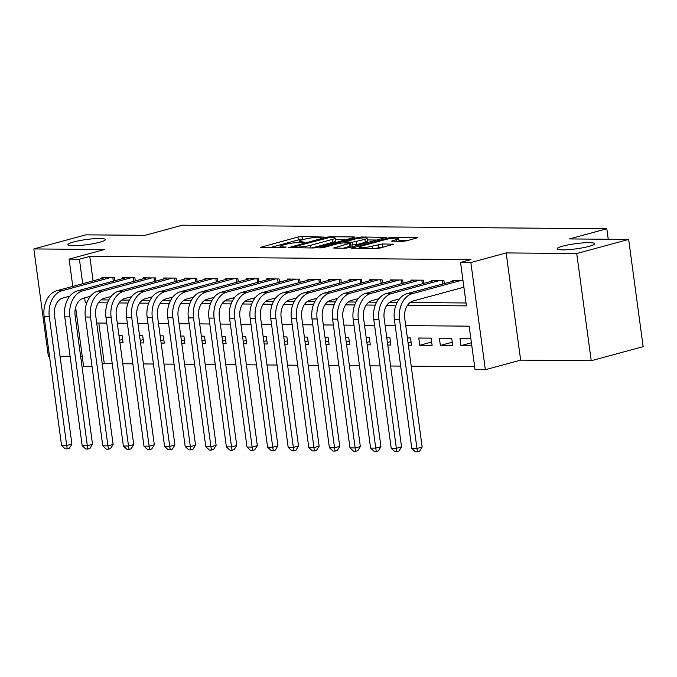<?xml version="1.0" encoding="UTF-8"?>
<svg xmlns="http://www.w3.org/2000/svg" width="677" height="677" viewBox="0 0 677 677"><rect width="100%" height="100%" fill="white"/><g stroke="black" fill="none" stroke-linecap="round" stroke-linejoin="round"><path stroke-width="1.02" d="M323.488 237.068L302.01 236.485L297.948 237.026L260.4 247.393L282.715 247.74L286.151 247.08L282.791 246.936A9.275 1.278 -7.7 0 1 280.126 246.411A9.275 1.278 -7.7 0 1 282.842 245.116L285.906 244.287A9.275 1.278 -7.7 0 1 298.895 242.569L304.523 242.214L301.756 241.791A9.275 1.278 -7.7 0 1 299.09 241.266A9.275 1.278 -7.7 0 1 301.807 239.971L304.862 239.133A9.275 1.278 -7.7 0 1 317.86 237.424L323.488 237.068M562.722 246.14A18.888 2.598 -7.7 0 0 557.188 248.789A18.888 2.598 -7.7 0 0 568.866 249.618A18.888 2.598 -7.7 0 0 589.092 246.369A18.888 2.598 -7.7 0 0 594.626 243.72A18.888 2.598 -7.7 0 0 582.948 242.891A18.888 2.598 -7.7 0 0 562.722 246.14M73.412 242.002A18.888 2.598 -7.7 0 0 67.878 244.651A18.888 2.598 -7.7 0 0 79.556 245.48A18.888 2.598 -7.7 0 0 99.781 242.231A18.888 2.598 -7.7 0 0 105.316 239.582A18.888 2.598 -7.7 0 0 93.638 238.753A18.888 2.598 -7.7 0 0 73.412 242.002M402.603 241.359L406.665 240.826L417.811 237.627L393.109 237.263L389.055 237.796L351.498 248.163L376.192 248.527L380.254 247.994L393.54 244.211L382.497 243.957L372.274 246.166A7.752 1.066 -7.7 0 1 363.972 247.503A7.752 1.066 -7.7 0 1 359.182 247.164A7.752 1.066 -7.7 0 1 361.45 246.081L385.611 239.523A7.752 1.066 -7.7 0 1 393.912 238.186A7.752 1.066 -7.7 0 1 398.702 238.524A7.752 1.066 -7.7 0 1 396.434 239.616L391.551 241.114L402.603 241.359M628.654 239.438L643.15 346.641L591.216 360.731L576.728 253.528L628.654 239.438L569.425 238.93L606.812 228.784L182.401 225.196L145.013 235.342L85.784 234.843L33.85 248.933L104.41 249.534L69.096 259.113L79.404 259.206L89.787 256.38L470.93 259.604L460.546 262.422L470.845 262.515L485.341 369.718L475.042 369.634L469.161 326.17L405.735 325.629M576.728 253.528L506.159 252.927L470.845 262.515M354.063 237.5L354.917 237.094L354.079 236.933L330.224 236.73L326.162 237.263L288.605 247.63L313.307 247.994L317.361 247.46L354.063 237.5M361.662 236.992L386.364 237.356L348.807 247.723L344.745 248.264L333.702 248.01L350.288 243.161L342.68 242.941L338.618 243.475L323.124 247.68L319.696 247.943L357.608 237.525L361.662 236.992L361.797 237.999M33.85 248.933L48.346 356.136L49.489 356.153M471.81 345.719L460.952 345.625L471.412 342.782M440.355 345.448L439.373 338.204L451.737 338.305L452.71 345.549L440.355 345.448L452.261 342.215M419.748 345.27L418.767 338.035L431.131 338.136L432.112 345.38L419.748 345.27L431.664 342.046M408.036 342.689L411.057 341.868M408.375 345.177L411.506 345.202L410.533 337.958L407.393 337.933M387.439 342.511L390.451 341.69M387.769 345.008L390.908 345.033L389.927 337.789L386.795 337.764M366.832 342.342L369.854 341.521M367.171 344.83L370.302 344.855L369.32 337.611L366.189 337.586M346.235 342.164L349.247 341.343M346.565 344.652L349.704 344.678L348.723 337.442L345.592 337.408M325.629 341.987L328.65 341.174M325.967 344.483L329.098 344.508L328.117 337.264L324.985 337.239M305.022 341.817L308.043 340.996M305.361 344.305L308.5 344.331L307.519 337.087L304.379 337.061M284.425 341.64L287.446 340.819M284.763 344.136L287.894 344.161L286.913 336.918L283.781 336.892M263.818 341.47L266.84 340.649M264.157 343.958L267.288 343.984L266.315 336.74L263.175 336.714M243.221 341.293L246.242 340.472M243.559 343.781L246.69 343.814L245.709 336.571L242.578 336.537M222.615 341.115L225.636 340.303M222.953 343.611L226.084 343.637L225.111 336.393L221.971 336.367M202.017 340.946L205.029 340.125M202.347 343.434L205.486 343.459L204.505 336.215L201.374 336.19M181.411 340.768L184.432 339.947M181.749 343.264L184.88 343.29L183.899 336.046L180.767 336.02M160.813 340.599L163.826 339.778M161.143 343.087L164.283 343.112L163.301 335.868L160.17 335.843M140.207 340.421L143.228 339.6M140.545 342.909L143.676 342.943L142.695 335.699L139.564 335.665M114.692 280.769L114.261 277.57L101.897 277.468L102.032 278.442M135.298 280.947L134.867 277.748L122.503 277.646L122.63 278.619M155.896 281.116L155.465 277.925L143.101 277.815L143.236 278.789M176.502 281.293L176.071 278.095L163.707 277.993L163.834 278.966M197.1 281.471L196.668 278.272L184.305 278.162L184.44 279.136M217.706 281.64L217.275 278.442L204.911 278.34L205.046 279.313M238.304 281.818L237.872 278.619L225.517 278.518L225.644 279.491M258.91 281.987L258.479 278.797L246.115 278.687L246.25 279.66M279.516 282.165L279.076 278.966L266.721 278.865L266.848 279.838M300.114 282.343L299.683 279.144L287.319 279.034L287.454 280.007M320.72 282.512L320.289 279.313L307.925 279.212L308.052 280.185M341.318 282.69L340.886 279.491L328.523 279.389L328.658 280.363M361.924 282.859L361.493 279.66L349.129 279.559L349.256 280.532M382.522 283.037L382.09 279.838L369.727 279.736L369.862 280.71M403.128 283.214L402.697 280.016L390.333 279.906L390.468 280.879M423.726 283.384L423.294 280.185L410.939 280.083L411.066 281.057M444.332 283.561L443.9 280.363L431.537 280.253L431.672 281.226M89.787 256.38L93.096 280.862M101.068 299.894L108.769 299.953M121.674 300.063L129.366 300.131M142.272 300.241L149.972 300.3M162.878 300.41L170.579 300.478M183.475 300.588L191.176 300.656M204.082 300.766L211.783 300.825M224.688 300.935L232.38 301.003M245.286 301.113L252.986 301.172M265.892 301.282L273.584 301.35M286.489 301.46L294.19 301.527M307.096 301.637L314.788 301.697M327.693 301.807L335.394 301.874M348.3 301.984L356 302.044M368.906 302.154L376.598 302.221M389.503 302.331L397.204 302.399M410.11 302.501L466.03 302.974M461.875 287.75L463.973 287.767M452.27 281.404L452.143 280.43L462.992 280.523M98.8 323.039L104.283 363.591L112.238 363.659M122.782 363.744L132.844 363.828M143.38 363.921L153.442 364.006M163.986 364.091L174.048 364.175M184.584 364.268L194.646 364.353M205.19 364.438L215.252 364.531M225.796 364.615L235.858 364.7M246.394 364.793L256.456 364.878M267 364.962L277.062 365.047M287.598 365.14L297.66 365.225M308.204 365.309L318.266 365.394M328.802 365.487L338.864 365.572M349.408 365.665L359.47 365.749M370.006 365.834L380.076 365.918M390.612 366.012L400.674 366.096M411.218 366.181L474.645 366.722M119.939 342.74L123.079 342.765L122.097 335.521L118.957 335.496M460.952 345.625L459.979 338.382L470.828 338.475M608.234 239.26L606.812 228.784M506.159 252.927L520.655 360.13L591.216 360.731M520.655 360.13L485.341 369.718M104.283 363.591L102.252 364.141M92.03 366.392L83.593 366.316L75.629 307.409M60.033 356.237L70.095 356.322M80.631 356.415L82.255 356.424M407.436 305.386L466.419 305.886L460.546 262.422M84.633 297.88L85.277 302.661L86.876 302.678M98.402 302.771L107.482 302.847M119 302.949L128.08 303.025M139.606 303.127L148.686 303.203M160.204 303.296L169.284 303.372M180.81 303.474L189.89 303.55M201.407 303.643L210.496 303.719M222.014 303.821L231.094 303.897M242.62 303.998L251.7 304.075M263.218 304.168L272.298 304.244M283.824 304.345L292.904 304.422M304.422 304.515L313.502 304.591M325.028 304.692L334.108 304.768M345.625 304.862L354.706 304.946M366.232 305.039L375.312 305.115M386.829 305.217L395.918 305.293M79.404 259.206L82.712 283.688M72.786 286.379L69.096 259.113M395.19 325.544L385.128 325.459M374.593 325.366L364.531 325.282M353.986 325.197L343.924 325.112M333.38 325.019L323.318 324.935M312.782 324.85L302.721 324.765M292.176 324.672L282.114 324.588M271.579 324.495L261.517 324.41M250.972 324.325L240.91 324.241M230.375 324.148L220.313 324.063M209.768 323.978L199.707 323.894M189.171 323.801L179.109 323.716M168.565 323.623L158.503 323.538M147.958 323.454L137.896 323.369M127.361 323.276L117.299 323.191M106.754 323.107L96.693 323.022M87.071 302.179L85.277 302.661M119.601 340.252L122.622 339.431M303.905 239.396L298.337 239.92L269.945 247.63M345.761 239.751L335.403 239.666M329.589 237.517L294.529 246.64L297.448 247.063A9.275 1.278 -7.7 0 0 310.447 245.345L332.466 239.37A9.275 1.278 -7.7 0 0 335.183 238.076A9.275 1.278 -7.7 0 0 332.525 237.542L329.589 237.517M335.183 238.076L335.58 240.97A9.275 1.278 -7.7 0 1 332.864 242.264L311.801 247.985M367.374 239.937L377.207 240.022M343.247 248.247L350.678 246.056L350.288 243.161M364.886 239.37A7.752 1.066 -7.7 0 0 367.154 238.287A7.752 1.066 -7.7 0 0 362.364 237.949A7.752 1.066 -7.7 0 0 354.063 239.286L344.703 241.994L352.311 242.222L364.886 239.37L365.275 242.273A7.752 1.066 -7.7 0 0 367.543 241.19L367.154 238.287M365.275 242.273L356.762 244.583L350.551 245.099M384.392 246.868L374.694 248.518M408.654 240.284L398.931 240.2M69.824 296.128L62.927 298.007A14.759 10.57 90.5 0 0 54.498 315.313L71.906 444.104L69.316 448.276L67.235 448.843L65.178 448.826L61.565 445.466L44.149 316.675A22.138 15.85 -89.5 0 1 56.792 290.721L105.502 277.502M61.565 445.466L66.718 445.508L49.303 316.718A22.138 15.85 -89.5 0 1 61.945 290.763L110.656 277.545M67.235 448.843L66.718 445.508L71.906 444.104M113.313 281.15L112.822 277.562M90.43 296.306L83.525 298.176A14.759 10.57 90.5 0 0 75.096 315.482L92.512 444.273L89.914 448.453L87.841 449.012L85.776 448.995L82.171 445.644L64.755 316.853A22.138 15.85 -89.5 0 1 77.398 290.89L126.108 277.672M82.171 445.644L87.316 445.686L69.909 316.895A22.138 15.85 -89.5 0 1 82.543 290.932L131.253 277.714M87.841 449.012L87.316 445.686L92.512 444.273M133.911 281.319L133.428 277.739M111.028 296.484L104.131 298.354A14.759 10.57 90.5 0 0 95.702 315.66L113.11 444.451L110.52 448.623L108.438 449.189L106.382 449.173L102.769 445.813L85.353 317.022A22.138 15.85 -89.5 0 1 97.996 291.068L146.706 277.849M102.769 445.813L107.922 445.855L90.506 317.064A22.138 15.85 -89.5 0 1 103.149 291.11L151.86 277.892M108.438 449.189L107.922 445.855L113.11 444.451M154.517 281.497L154.026 277.908M131.634 296.653L124.729 298.532A14.759 10.57 90.5 0 0 116.3 315.837L133.716 444.62L131.118 448.8L129.045 449.359L126.988 449.342L123.375 445.991L105.959 317.2A22.138 15.85 -89.5 0 1 118.602 291.237L167.312 278.019M123.375 445.991L128.52 446.033L111.113 317.242A22.138 15.85 -89.5 0 1 123.747 291.288L172.466 278.069M129.045 449.359L128.52 446.033L133.716 444.62M175.115 281.666L174.632 278.086M152.232 296.831L145.335 298.701A14.759 10.57 90.5 0 0 136.906 316.007L154.322 444.797L151.724 448.969L149.651 449.536L147.586 449.52L143.973 446.16L126.565 317.369A22.138 15.85 -89.5 0 1 139.2 291.415L187.918 278.196M143.973 446.16L149.126 446.202L131.71 317.42A22.138 15.85 -89.5 0 1 144.353 291.457L193.063 278.239M149.651 449.536L149.126 446.202L154.322 444.797M195.721 281.844L195.23 278.255M172.838 297L165.933 298.879A14.759 10.57 90.5 0 0 157.504 316.184L174.92 444.975L172.33 449.147L170.249 449.714L168.192 449.697L164.579 446.338L147.163 317.547A22.138 15.85 -89.5 0 1 159.806 291.592L208.516 278.374M164.579 446.338L169.724 446.38L152.317 317.589A22.138 15.85 -89.5 0 1 164.96 291.635L213.67 278.416M170.249 449.714L169.724 446.38L174.92 444.975M216.318 282.021L215.836 278.433M193.436 297.178L186.539 299.048A14.759 10.57 90.5 0 0 178.11 316.354L195.526 445.144L192.928 449.325L190.855 449.883L188.79 449.866L185.176 446.515L167.769 317.725A22.138 15.85 -89.5 0 1 180.404 291.762L229.122 278.543M185.176 446.515L190.33 446.558L172.914 317.767A22.138 15.85 -89.5 0 1 185.557 291.804L234.267 278.585M190.855 449.883L190.33 446.558L195.526 445.144M236.925 282.191L236.442 278.602M214.042 297.355L207.137 299.226A14.759 10.57 90.5 0 0 198.716 316.531L216.124 445.322L213.534 449.494L211.452 450.061L209.396 450.044L205.783 446.685L188.367 317.894A22.138 15.85 -89.5 0 1 201.01 291.939L249.72 278.721M205.783 446.685L210.936 446.727L193.52 317.936A22.138 15.85 -89.5 0 1 206.163 291.982L254.874 278.763M211.452 450.061L210.936 446.727L216.124 445.322M257.522 282.368L257.04 278.78M234.64 297.525L227.743 299.395A14.759 10.57 90.5 0 0 219.314 316.701L236.73 445.491L234.132 449.672L232.059 450.23L229.994 450.213L226.38 446.862L208.973 318.072A22.138 15.85 -89.5 0 1 221.616 292.109L270.326 278.89M226.38 446.862L231.534 446.905L214.118 318.114A22.138 15.85 -89.5 0 1 226.761 292.159L275.471 278.941M232.059 450.23L231.534 446.905L236.73 445.491M278.129 282.537L277.646 278.958M255.246 297.702L248.349 299.572A14.759 10.57 90.5 0 0 239.92 316.878L257.328 445.669L254.738 449.841L252.656 450.408L250.6 450.391L246.987 447.032L229.571 318.241A22.138 15.85 -89.5 0 1 242.214 292.286L290.924 279.068M246.987 447.032L252.14 447.074L234.724 318.292A22.138 15.85 -89.5 0 1 247.367 292.329L296.077 279.11M252.656 450.408L252.14 447.074L257.328 445.669M298.735 282.715L298.244 279.127M275.852 297.872L268.947 299.75A14.759 10.57 90.5 0 0 260.518 317.056L277.934 445.838L275.336 450.019L273.263 450.586L271.198 450.569L267.593 447.209L250.177 318.418A22.138 15.85 -89.5 0 1 262.82 292.464L311.53 279.246M267.593 447.209L272.738 447.252L255.331 318.461A22.138 15.85 -89.5 0 1 267.965 292.506L316.675 279.288M273.263 450.586L272.738 447.252L277.934 445.838M319.332 282.893L318.85 279.305M296.45 298.049L289.553 299.919A14.759 10.57 90.5 0 0 281.124 317.225L298.532 446.016L295.942 450.197L293.86 450.755L291.804 450.738L288.19 447.379L270.775 318.596A22.138 15.85 -89.5 0 1 283.418 292.633L332.128 279.415M288.19 447.379L293.344 447.429L275.928 318.639A22.138 15.85 -89.5 0 1 288.571 292.676L337.281 279.457M293.86 450.755L293.344 447.429L298.532 446.016M339.939 283.062L339.448 279.474M317.056 298.227L310.151 300.097A14.759 10.57 90.5 0 0 301.722 317.403L319.138 446.194L316.54 450.366L314.466 450.933L312.41 450.916L308.797 447.556L291.381 318.765A22.138 15.85 -89.5 0 1 304.024 292.811L352.734 279.593M308.797 447.556L313.942 447.599L296.534 318.808A22.138 15.85 -89.5 0 1 309.169 292.853L357.888 279.635M314.466 450.933L313.942 447.599L319.138 446.194M360.536 283.24L360.054 279.652M337.654 298.396L330.757 300.266A14.759 10.57 90.5 0 0 322.328 317.572L339.744 446.363L337.146 450.543L335.073 451.102L333.008 451.085L329.394 447.734L311.987 318.943A22.138 15.85 -89.5 0 1 324.622 292.98L373.34 279.762M329.394 447.734L334.548 447.776L317.132 318.985A22.138 15.85 -89.5 0 1 329.775 293.023L378.485 279.804M335.073 451.102L334.548 447.776L339.744 446.363M381.143 283.409L380.652 279.829M358.26 298.574L351.355 300.444A14.759 10.57 90.5 0 0 342.926 317.75L360.342 446.541L357.752 450.713L355.67 451.28L353.614 451.263L350.001 447.903L332.585 319.112A22.138 15.85 -89.5 0 1 345.228 293.158L393.938 279.94M350.001 447.903L355.146 447.946L337.738 319.163A22.138 15.85 -89.5 0 1 350.381 293.2L399.091 279.982M355.67 451.28L355.146 447.946L360.342 446.541M401.74 283.587L401.258 279.999M378.858 298.743L371.961 300.622A14.759 10.57 90.5 0 0 363.532 317.928L380.948 446.71L378.35 450.89L376.277 451.457L374.212 451.441L370.598 448.081L353.191 319.29A22.138 15.85 -89.5 0 1 365.834 293.336L414.544 280.109M370.598 448.081L375.752 448.123L358.336 319.332A22.138 15.85 -89.5 0 1 370.979 293.378L419.689 280.16M376.277 451.457L375.752 448.123L380.948 446.71M422.346 283.756L421.864 280.176M399.464 298.921L392.558 300.791A14.759 10.57 90.5 0 0 384.138 318.097L401.546 446.888L398.956 451.068L396.874 451.627L394.818 451.61L391.204 448.25L373.789 319.468A22.138 15.85 -89.5 0 1 386.432 293.505L435.142 280.286M391.204 448.25L396.358 448.301L378.942 319.51A22.138 15.85 -89.5 0 1 391.585 293.547L440.295 280.329M396.874 451.627L396.358 448.301L401.546 446.888M442.944 283.934L442.462 280.346M463.897 287.2L413.165 300.969A14.759 10.57 90.5 0 0 404.736 318.275L422.152 447.065L419.554 451.237L417.481 451.804L415.416 451.787L411.802 448.428L394.395 319.637A22.138 15.85 -89.5 0 1 407.038 293.683L455.748 280.464M411.802 448.428L416.956 448.47L399.54 319.679A22.138 15.85 -89.5 0 1 412.183 293.725L460.893 280.506M417.481 451.804L416.956 448.47L422.152 447.065M301.857 242.586L301.756 241.791M282.901 247.731L282.791 246.936M261.322 247.554L261.246 246.987M298.337 239.92L297.948 237.026M302.399 239.387L302.01 236.485M289.536 247.79L289.46 247.223M326.263 238.025L326.162 237.263M330.325 237.525L330.224 236.73M354.156 237.475L354.079 236.933M294.63 247.841L294.52 247.037M297.558 247.858L297.448 247.063M310.802 247.977L310.447 245.345M332.864 242.264L332.466 239.37M385.602 237.737L385.526 237.195M334.633 248.18L334.556 247.604M349.831 246.462L349.442 243.568M357.735 238.516L357.608 237.525M345.642 242.958L345.532 242.163M352.7 245.116L352.311 242.222M356.762 244.583L356.373 241.681M392.482 241.274L392.406 240.707M396.663 241.308L396.434 239.616M372.587 248.493L372.274 246.166M378.832 247.393L378.435 244.499M382.894 246.86L382.497 243.957M392.787 244.592L392.711 244.042M352.429 248.324L352.353 247.757M389.182 238.769L389.055 237.796M393.244 238.245L393.109 237.263M417.049 238.008L416.973 237.458M56.792 290.721L61.945 290.763M44.149 316.675L49.303 316.718M77.398 290.89L82.543 290.932M64.755 316.853L69.909 316.895M97.996 291.068L103.149 291.11M85.353 317.022L90.506 317.064M118.602 291.237L123.747 291.288M105.959 317.2L111.113 317.242M139.2 291.415L144.353 291.457M126.565 317.369L131.71 317.42M159.806 291.592L164.96 291.635M147.163 317.547L152.317 317.589M180.404 291.762L185.557 291.804M167.769 317.725L172.914 317.767M201.01 291.939L206.163 291.982M188.367 317.894L193.52 317.936M221.616 292.109L226.761 292.159M208.973 318.072L214.118 318.114M242.214 292.286L247.367 292.329M229.571 318.241L234.724 318.292M262.82 292.464L267.965 292.506M250.177 318.418L255.331 318.461M283.418 292.633L288.571 292.676M270.775 318.596L275.928 318.639M304.024 292.811L309.169 292.853M291.381 318.765L296.534 318.808M324.622 292.98L329.775 293.023M311.987 318.943L317.132 318.985M345.228 293.158L350.381 293.2M332.585 319.112L337.738 319.163M365.834 293.336L370.979 293.378M353.191 319.29L358.336 319.332M386.432 293.505L391.585 293.547M373.789 319.468L378.942 319.51M407.038 293.683L412.183 293.725M394.395 319.637L399.54 319.679M299.268 242.569L299.09 241.266M280.303 247.714L280.126 246.411M294.063 247.833L293.936 246.919M344.83 242.958L344.703 241.994M399.083 241.334L398.702 238.524M359.343 248.383L359.182 247.164"/></g></svg>
